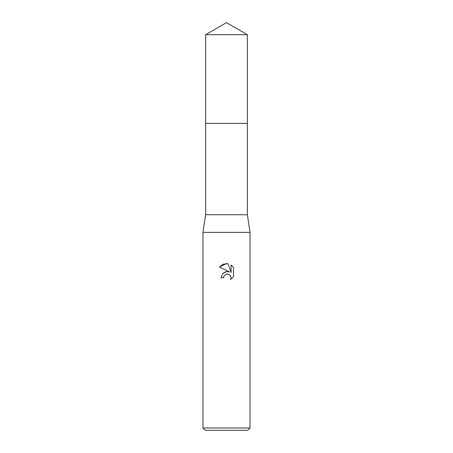 <?xml version="1.0" encoding="UTF-8"?>
<svg xmlns="http://www.w3.org/2000/svg" width="453" height="453" viewBox="0 0 453 453"><rect width="100%" height="100%" fill="white"/><g stroke="black" fill="none" stroke-linecap="round" stroke-linejoin="round"><path stroke-width="0.68" d="M247.378 123.403L247.378 214.739L205.622 214.739L205.622 123.403L247.378 123.403L205.622 123.397L205.622 34.7L226.5 22.65L247.378 34.7L247.378 123.397M205.622 214.739L202.978 232.378L250.022 232.378L250.022 428L202.978 428L205.334 430.35L247.666 430.35L250.022 428M226.5 274.076L223.958 276.058L223.561 277.763L221.092 277.763L222.621 273.64L226.5 271.579L229.495 271.947L219.512 267.027L226.5 263.578L228.018 263.742L231.064 272.525L231.064 265.005L233.488 267.451L233.488 276.732L230.679 279.422L231.075 277.74L229.977 275.084L228.759 274.269L226.5 274.076L228.142 274.076M223.561 277.763L223.81 276.387M230.254 275.401L231.075 277.74L230.679 279.422L233.488 276.732M229.495 271.947L226.347 271.602M225.605 271.76L222.751 273.499M233.488 267.451L231.064 265.005M228.018 263.742L223.267 264.156L219.512 267.027M205.622 34.7L247.378 34.7M247.378 214.739L250.022 232.378M202.978 232.378L202.978 428"/></g></svg>
